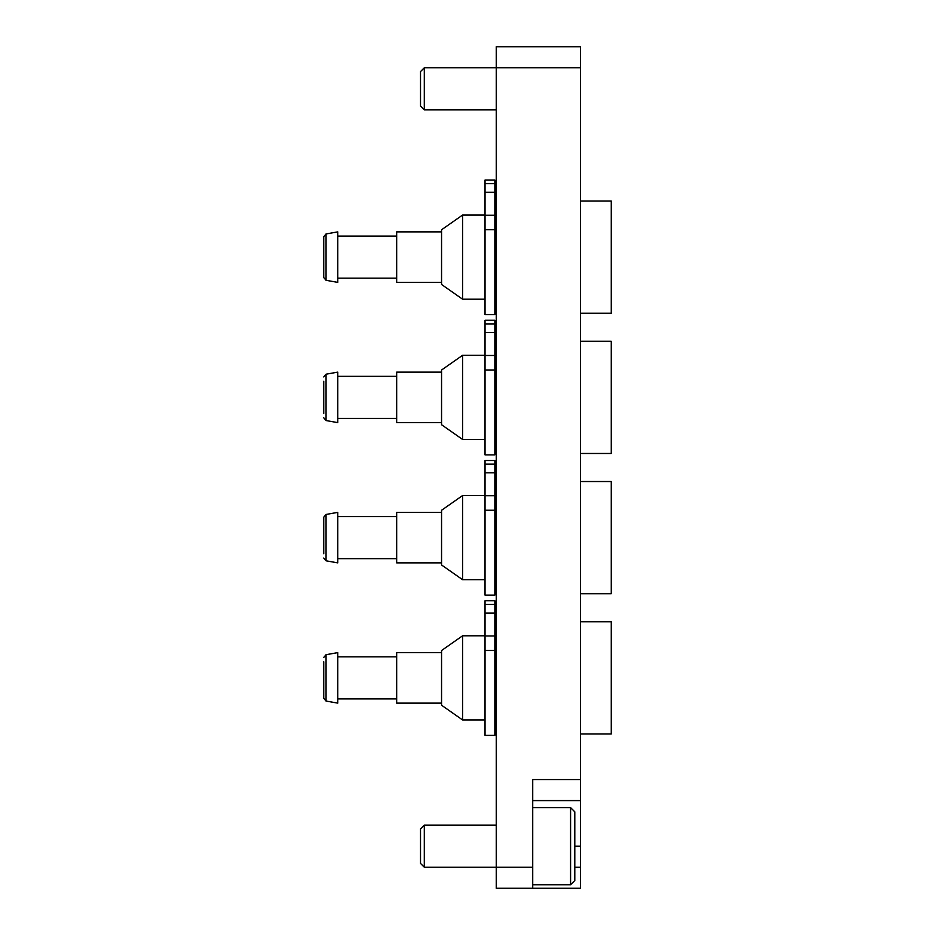 <?xml version="1.0" encoding="UTF-8"?>
<svg xmlns="http://www.w3.org/2000/svg" width="935" height="935" viewBox="0 0 935 935"><rect width="100%" height="100%" fill="white"/><g stroke="black" fill="none" stroke-linecap="round" stroke-linejoin="round"><path stroke-width="1.4" d="M424.303 67.787L424.303 109.862L420.516 106.076L420.516 71.574L424.303 67.787L496.251 67.787L496.251 46.75L580.401 46.75L580.401 67.787L496.251 67.787L496.251 867.212L532.716 867.212L532.716 888.25L496.251 888.25L496.251 867.212L424.303 867.212L424.303 825.137L496.251 825.137M532.716 867.212L532.716 779.556L580.401 779.556L580.401 67.787M580.401 779.556L580.401 800.594L532.716 800.594M574.791 867.212L580.401 867.212L580.401 800.594M580.401 867.212L580.401 888.25L532.716 888.25M580.401 699.053L580.401 678.015M580.401 419.09L580.401 396.978M580.401 278.84L580.401 257.265M580.401 783.062L580.401 762.025M580.401 559.34L580.401 537.765M323.744 698.293L326.058 701.051L337.769 703.12L337.769 652.63L326.058 654.699L323.744 657.457L326.058 654.699L326.058 701.051L323.744 698.293L323.744 661.746M462.591 719.95L441.554 705.224L441.554 650.526L462.591 635.8L462.591 719.95L485.031 719.95M441.554 703.12L396.674 703.12L396.674 652.63L441.554 652.63M580.401 733.975L611.256 733.975L611.256 621.775L580.401 621.775L611.256 621.775M323.744 553.754L323.744 517.207L326.058 514.449L326.058 560.801L337.769 562.87L337.769 512.38L326.058 514.449L323.744 517.207M462.591 579.7L441.554 564.974L441.554 510.276L462.591 495.55L462.591 579.7L485.031 579.7M441.554 562.87L396.674 562.87L396.674 512.38L441.554 512.38M580.401 593.725L611.256 593.725L611.256 481.525L580.401 481.525L611.256 481.525M323.744 537.625L323.744 521.496M323.744 413.504L323.744 381.246M462.591 439.45L441.554 424.724L441.554 370.026L462.591 355.3L462.591 439.45L485.031 439.45M337.769 397.375L337.769 372.13L326.058 374.199L326.058 420.551L337.769 422.62L337.769 397.375M441.554 422.62L396.674 422.62L396.674 372.13L441.554 372.13M580.401 453.475L611.256 453.475L611.256 341.275L580.401 341.275L611.256 341.275M323.744 277.543L326.058 280.301L323.744 277.543L323.744 236.707L323.744 240.996L323.744 236.707L326.058 233.949L326.058 280.301L337.769 282.37L337.769 231.88L326.058 233.949L323.744 236.707M462.591 299.2L441.554 284.474L441.554 229.776L462.591 215.05L462.591 299.2L485.031 299.2M441.554 282.37L396.674 282.37L396.674 231.88L441.554 231.88L396.674 231.88M580.401 313.225L611.256 313.225L611.256 201.025L580.401 201.025L611.256 201.025M485.031 683.473L485.031 735.378L494.849 735.378L494.849 600.773L485.031 600.773L485.031 683.473M485.031 460.523L485.031 595.127L494.849 595.127L494.849 460.523L485.031 460.523L494.849 460.523M485.031 320.273L485.031 454.877L494.849 454.877L494.849 320.273L485.031 320.273L494.849 320.273M485.031 262.723L485.031 314.627L494.849 314.627L494.849 180.023L485.031 180.023L485.031 262.723M570.584 807.606L574.791 811.814L574.791 880.536L570.584 884.744L570.584 807.606L532.716 807.606M424.303 867.212L420.516 863.426L420.516 828.924L424.303 825.137M574.791 846.175L580.401 846.175M485.031 650.479L494.849 650.479M485.031 635.975L494.849 635.975M485.031 613.056L494.849 613.056M485.031 604.407L494.849 604.407M485.031 510.229L494.849 510.229M485.031 495.725L494.849 495.725M485.031 472.806L494.849 472.806M485.031 464.157L494.849 464.157M485.031 369.979L494.849 369.979M485.031 355.475L494.849 355.475M485.031 332.556L494.849 332.556M485.031 323.907L494.849 323.907M485.031 229.73L494.849 229.73M485.031 215.225L494.849 215.225M485.031 192.306L494.849 192.306M485.031 183.657L494.849 183.657M396.674 656.837L337.769 656.837M485.031 635.8L462.591 635.8M496.251 638.605L494.849 638.605M496.251 717.145L494.849 717.145M396.674 698.913L337.769 698.913M396.674 516.587L337.769 516.587M485.031 495.55L462.591 495.55L485.031 495.55M496.251 498.355L494.849 498.355L496.251 498.355M496.251 576.895L494.849 576.895M396.674 558.663L337.769 558.663M326.058 560.801L323.744 558.043L326.058 560.801M326.058 374.199L323.744 376.957L326.058 374.199M396.674 376.337L337.769 376.337M485.031 355.3L462.591 355.3M496.251 358.105L494.849 358.105L496.251 358.105M496.251 436.645L494.849 436.645M396.674 418.412L337.769 418.412M326.058 420.551L323.744 417.793L326.058 420.551M396.674 236.087L337.769 236.087L396.674 236.087M462.591 215.05L485.031 215.05L462.591 215.05L441.554 229.776M496.251 217.855L494.849 217.855M496.251 296.395L494.849 296.395M396.674 278.162L337.769 278.162M424.303 109.862L496.251 109.862M570.584 884.744L532.716 884.744"/></g></svg>
